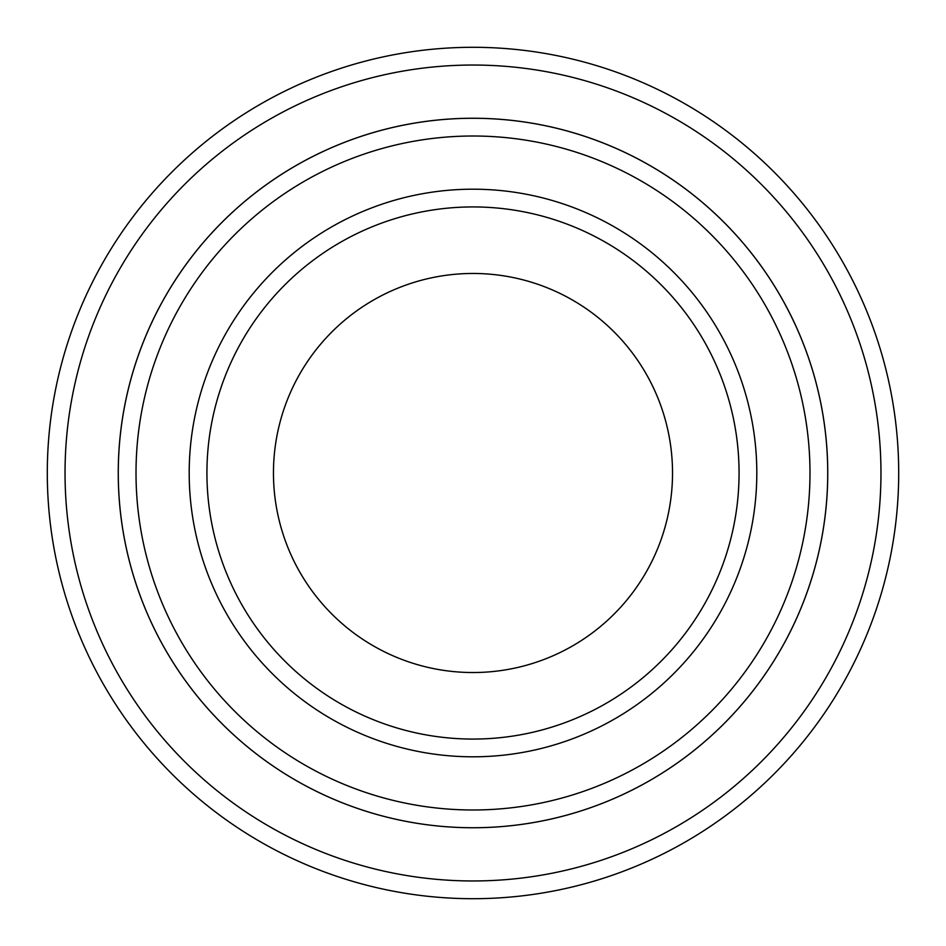 <?xml version="1.0" encoding="UTF-8"?>
<svg xmlns="http://www.w3.org/2000/svg" width="946" height="946" viewBox="0 0 946 946"><rect width="100%" height="100%" fill="white"/><g stroke="black" fill="none" stroke-linecap="round" stroke-linejoin="round"><path stroke-width="1.42" d="M136.011 473A336.989 336.989 0 0 0 641.494 764.841A336.989 336.989 0 0 0 641.494 181.159A336.989 336.989 0 0 0 136.011 473M118.274 473A354.726 354.726 0 0 0 473 827.738A354.726 354.726 0 0 0 827.726 473A354.726 354.726 0 0 0 473 118.274A354.726 354.726 0 0 0 118.274 473M739.063 473A266.062 266.062 0 0 1 339.969 703.422A266.062 266.062 0 0 1 339.969 242.578A266.062 266.062 0 0 1 739.063 473M672.523 473A199.523 199.523 0 0 1 373.232 645.799A199.523 199.523 0 0 1 373.232 300.201A199.523 199.523 0 0 1 672.523 473M65.038 473A407.963 407.963 0 0 0 676.981 826.307A407.963 407.963 0 0 0 676.981 119.693A407.963 407.963 0 0 0 65.038 473M827.75 473A354.75 354.75 0 0 1 295.625 780.225A354.75 354.75 0 0 1 295.625 165.775A354.75 354.75 0 0 1 827.75 473M898.7 473A425.7 425.7 0 0 0 473 47.3A425.7 425.7 0 0 0 47.3 473A425.7 425.7 0 0 0 473 898.7A425.7 425.7 0 0 0 898.7 473M189.2 473A283.8 283.8 0 0 0 614.9 718.783A283.8 283.8 0 0 0 614.9 227.217A283.8 283.8 0 0 0 189.2 473"/></g></svg>
